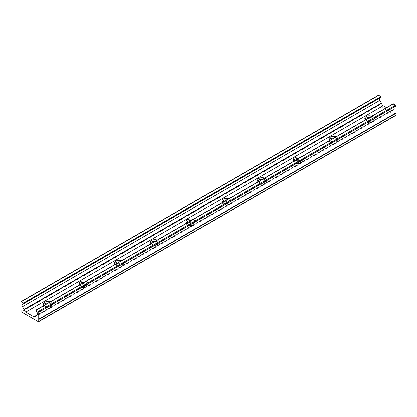 <?xml version="1.0" encoding="UTF-8"?>
<svg xmlns="http://www.w3.org/2000/svg" width="417" height="417" viewBox="0 0 417 417"><rect width="100%" height="100%" fill="white"/><g stroke="black" fill="none" stroke-linecap="round" stroke-linejoin="round"><path stroke-width="0.31" stroke-dasharray="2.08 1.56" d="M45.688 306.813A2.783 1.605 180 0 1 44.874 305.677A2.783 1.605 180 0 1 46.595 304.191A2.783 1.605 180 0 1 49.628 304.54A2.783 1.605 180 0 1 50.441 305.677A2.783 1.605 180 0 1 48.726 307.162A2.783 1.605 180 0 1 45.688 306.813M45.688 307.59A2.783 1.605 180 0 1 44.874 306.453A2.783 1.605 180 0 1 46.595 304.968A2.783 1.605 180 0 1 49.628 305.317A2.783 1.605 180 0 1 50.441 306.453A2.783 1.605 180 0 1 48.726 307.939A2.783 1.605 180 0 1 45.688 307.59M81.435 286.182A2.783 1.605 180 0 1 80.617 285.046A2.783 1.605 180 0 1 82.337 283.56A2.783 1.605 180 0 1 85.37 283.904A2.783 1.605 180 0 1 86.183 285.046A2.783 1.605 180 0 1 84.469 286.526A2.783 1.605 180 0 1 81.435 286.182M81.435 286.953A2.783 1.605 180 0 1 80.617 285.817A2.783 1.605 180 0 1 82.337 284.331A2.783 1.605 180 0 1 85.37 284.681A2.783 1.605 180 0 1 86.183 285.817A2.783 1.605 180 0 1 84.469 287.303A2.783 1.605 180 0 1 81.435 286.953M117.177 265.546A2.783 1.605 180 0 1 116.359 264.409A2.783 1.605 180 0 1 118.079 262.924A2.783 1.605 180 0 1 121.112 263.273A2.783 1.605 180 0 1 121.931 264.409A2.783 1.605 180 0 1 120.211 265.895A2.783 1.605 180 0 1 117.177 265.546M117.177 266.317A2.783 1.605 180 0 1 116.359 265.181A2.783 1.605 180 0 1 118.079 263.695A2.783 1.605 180 0 1 121.112 264.044A2.783 1.605 180 0 1 121.931 265.181A2.783 1.605 180 0 1 120.211 266.666A2.783 1.605 180 0 1 117.177 266.317M152.919 244.909A2.783 1.605 180 0 1 152.101 243.773A2.783 1.605 180 0 1 153.821 242.287A2.783 1.605 180 0 1 156.855 242.637A2.783 1.605 180 0 1 157.673 243.773A2.783 1.605 180 0 1 155.953 245.259A2.783 1.605 180 0 1 152.919 244.909M152.919 245.681A2.783 1.605 180 0 1 152.101 244.544A2.783 1.605 180 0 1 153.821 243.059A2.783 1.605 180 0 1 156.855 243.408A2.783 1.605 180 0 1 157.673 244.544A2.783 1.605 180 0 1 155.953 246.03A2.783 1.605 180 0 1 152.919 245.681M188.661 224.273A2.783 1.605 180 0 1 187.843 223.137A2.783 1.605 180 0 1 189.563 221.651A2.783 1.605 180 0 1 192.597 222A2.783 1.605 180 0 1 193.415 223.137A2.783 1.605 180 0 1 191.695 224.622A2.783 1.605 180 0 1 188.661 224.273M188.661 225.044A2.783 1.605 180 0 1 187.843 223.908A2.783 1.605 180 0 1 189.563 222.423A2.783 1.605 180 0 1 192.597 222.772A2.783 1.605 180 0 1 193.415 223.908A2.783 1.605 180 0 1 191.695 225.394A2.783 1.605 180 0 1 188.661 225.044M224.403 203.637A2.783 1.605 180 0 1 223.585 202.5A2.783 1.605 180 0 1 225.305 201.015A2.783 1.605 180 0 1 228.339 201.364A2.783 1.605 180 0 1 229.157 202.5A2.783 1.605 180 0 1 227.437 203.986A2.783 1.605 180 0 1 224.403 203.637M224.403 204.413A2.783 1.605 180 0 1 223.585 203.272A2.783 1.605 180 0 1 225.305 201.786A2.783 1.605 180 0 1 228.339 202.136A2.783 1.605 180 0 1 229.157 203.272A2.783 1.605 180 0 1 227.437 204.757A2.783 1.605 180 0 1 224.403 204.413M260.145 183A2.783 1.605 180 0 1 259.327 181.864A2.783 1.605 180 0 1 261.047 180.379A2.783 1.605 180 0 1 264.081 180.728A2.783 1.605 180 0 1 264.899 181.864A2.783 1.605 180 0 1 263.179 183.35A2.783 1.605 180 0 1 260.145 183M260.145 183.777A2.783 1.605 180 0 1 259.327 182.641A2.783 1.605 180 0 1 261.047 181.155A2.783 1.605 180 0 1 264.081 181.499A2.783 1.605 180 0 1 264.899 182.641A2.783 1.605 180 0 1 263.179 184.121A2.783 1.605 180 0 1 260.145 183.777M295.888 162.364A2.783 1.605 180 0 1 295.069 161.228A2.783 1.605 180 0 1 296.789 159.742A2.783 1.605 180 0 1 299.823 160.092A2.783 1.605 180 0 1 300.641 161.228A2.783 1.605 180 0 1 298.921 162.713A2.783 1.605 180 0 1 295.888 162.364M295.888 163.141A2.783 1.605 180 0 1 295.069 162.005A2.783 1.605 180 0 1 296.789 160.519A2.783 1.605 180 0 1 299.823 160.868A2.783 1.605 180 0 1 300.641 162.005A2.783 1.605 180 0 1 298.921 163.49A2.783 1.605 180 0 1 295.888 163.141M331.63 141.728A2.783 1.605 180 0 1 330.817 140.592A2.783 1.605 180 0 1 332.531 139.106A2.783 1.605 180 0 1 335.565 139.455A2.783 1.605 180 0 1 336.383 140.592A2.783 1.605 180 0 1 334.663 142.077A2.783 1.605 180 0 1 331.63 141.728M331.63 142.505A2.783 1.605 180 0 1 330.817 141.368A2.783 1.605 180 0 1 332.531 139.883A2.783 1.605 180 0 1 335.565 140.232A2.783 1.605 180 0 1 336.383 141.368A2.783 1.605 180 0 1 334.663 142.854A2.783 1.605 180 0 1 331.63 142.505M367.372 121.092A2.783 1.605 180 0 1 366.559 119.955A2.783 1.605 180 0 1 368.274 118.47A2.783 1.605 180 0 1 371.312 118.819A2.783 1.605 180 0 1 372.126 119.955A2.783 1.605 180 0 1 370.405 121.441A2.783 1.605 180 0 1 367.372 121.092M367.372 121.868A2.783 1.605 180 0 1 366.559 120.732A2.783 1.605 180 0 1 368.274 119.246A2.783 1.605 180 0 1 371.312 119.596A2.783 1.605 180 0 1 372.126 120.732A2.783 1.605 180 0 1 370.405 122.217A2.783 1.605 180 0 1 367.372 121.868M43.848 305.515A4.504 2.601 0 0 0 44.478 305.969A4.504 2.601 0 0 0 49.383 306.531A4.504 2.601 0 0 0 52.161 304.129A4.504 2.601 0 0 0 50.843 302.294A4.504 2.601 0 0 0 50.056 301.929M43.363 304.905A4.504 2.601 0 0 0 43.16 305.677A4.504 2.601 0 0 0 44.478 307.517A4.504 2.601 0 0 0 49.383 308.08A4.504 2.601 0 0 0 52.161 305.677A4.504 2.601 0 0 0 50.843 303.842A4.504 2.601 0 0 0 48.049 303.091M79.59 284.879A4.504 2.601 0 0 0 80.22 285.332A4.504 2.601 0 0 0 85.125 285.895A4.504 2.601 0 0 0 87.904 283.497A4.504 2.601 0 0 0 86.585 281.657A4.504 2.601 0 0 0 85.798 281.298M79.105 284.269A4.504 2.601 0 0 0 78.902 285.046A4.504 2.601 0 0 0 80.22 286.88A4.504 2.601 0 0 0 85.125 287.443A4.504 2.601 0 0 0 87.904 285.046A4.504 2.601 0 0 0 86.585 283.206A4.504 2.601 0 0 0 83.791 282.455M115.332 264.242A4.504 2.601 0 0 0 115.962 264.696A4.504 2.601 0 0 0 120.867 265.259A4.504 2.601 0 0 0 123.646 262.861A4.504 2.601 0 0 0 122.327 261.021A4.504 2.601 0 0 0 121.54 260.661M114.847 263.633A4.504 2.601 0 0 0 114.644 264.409A4.504 2.601 0 0 0 115.962 266.244A4.504 2.601 0 0 0 120.867 266.807A4.504 2.601 0 0 0 123.646 264.409A4.504 2.601 0 0 0 122.327 262.569A4.504 2.601 0 0 0 119.538 261.819M151.074 243.606A4.504 2.601 0 0 0 151.705 244.06A4.504 2.601 0 0 0 156.61 244.623A4.504 2.601 0 0 0 159.388 242.225A4.504 2.601 0 0 0 158.069 240.385A4.504 2.601 0 0 0 157.282 240.025M150.589 242.996A4.504 2.601 0 0 0 150.386 243.773A4.504 2.601 0 0 0 151.705 245.608A4.504 2.601 0 0 0 156.61 246.171A4.504 2.601 0 0 0 159.388 243.773A4.504 2.601 0 0 0 158.069 241.933A4.504 2.601 0 0 0 155.28 241.182M186.821 222.975A4.504 2.601 0 0 0 187.447 223.429A4.504 2.601 0 0 0 192.352 223.992A4.504 2.601 0 0 0 195.13 221.589A4.504 2.601 0 0 0 193.811 219.749A4.504 2.601 0 0 0 193.024 219.389M186.331 222.36A4.504 2.601 0 0 0 186.128 223.137A4.504 2.601 0 0 0 187.447 224.972A4.504 2.601 0 0 0 192.352 225.54A4.504 2.601 0 0 0 195.13 223.137A4.504 2.601 0 0 0 193.811 221.297A4.504 2.601 0 0 0 191.022 220.546M222.563 202.339A4.504 2.601 0 0 0 223.189 202.792A4.504 2.601 0 0 0 228.094 203.355A4.504 2.601 0 0 0 230.872 200.952A4.504 2.601 0 0 0 229.553 199.112A4.504 2.601 0 0 0 228.771 198.753M222.073 201.729A4.504 2.601 0 0 0 221.87 202.5A4.504 2.601 0 0 0 223.189 204.34A4.504 2.601 0 0 0 228.094 204.903A4.504 2.601 0 0 0 230.872 202.5A4.504 2.601 0 0 0 229.553 200.66A4.504 2.601 0 0 0 226.765 199.91M258.305 181.703A4.504 2.601 0 0 0 258.931 182.156A4.504 2.601 0 0 0 263.836 182.719A4.504 2.601 0 0 0 266.614 180.316A4.504 2.601 0 0 0 265.295 178.481A4.504 2.601 0 0 0 264.514 178.116M257.815 181.093A4.504 2.601 0 0 0 257.612 181.864A4.504 2.601 0 0 0 258.931 183.704A4.504 2.601 0 0 0 263.836 184.267A4.504 2.601 0 0 0 266.614 181.864A4.504 2.601 0 0 0 265.295 180.029A4.504 2.601 0 0 0 262.507 179.274M294.048 161.066A4.504 2.601 0 0 0 294.673 161.52A4.504 2.601 0 0 0 299.578 162.083A4.504 2.601 0 0 0 302.356 159.68A4.504 2.601 0 0 0 301.038 157.845A4.504 2.601 0 0 0 300.256 157.48M293.558 160.456A4.504 2.601 0 0 0 293.354 161.228A4.504 2.601 0 0 0 294.673 163.068A4.504 2.601 0 0 0 299.578 163.631A4.504 2.601 0 0 0 302.356 161.228A4.504 2.601 0 0 0 301.038 159.393A4.504 2.601 0 0 0 298.249 158.637M329.79 140.43A4.504 2.601 0 0 0 330.415 140.883A4.504 2.601 0 0 0 335.32 141.446A4.504 2.601 0 0 0 338.098 139.043A4.504 2.601 0 0 0 336.78 137.209A4.504 2.601 0 0 0 335.998 136.844M329.3 139.82A4.504 2.601 0 0 0 329.096 140.592A4.504 2.601 0 0 0 330.415 142.432A4.504 2.601 0 0 0 335.32 142.995A4.504 2.601 0 0 0 338.098 140.592A4.504 2.601 0 0 0 336.78 138.757A4.504 2.601 0 0 0 333.991 138.006M365.532 119.794A4.504 2.601 0 0 0 366.157 120.247A4.504 2.601 0 0 0 371.062 120.81A4.504 2.601 0 0 0 373.841 118.407A4.504 2.601 0 0 0 372.522 116.572A4.504 2.601 0 0 0 371.74 116.207M365.042 119.184A4.504 2.601 0 0 0 364.839 119.955A4.504 2.601 0 0 0 366.157 121.795A4.504 2.601 0 0 0 371.062 122.358A4.504 2.601 0 0 0 373.841 119.955A4.504 2.601 0 0 0 372.522 118.12A4.504 2.601 0 0 0 369.733 117.37M20.85 311.098L378.276 104.74A0.625 0.36 60 0 0 378.714 105.506L395.707 115.316A0.625 0.36 60 0 0 396.02 115.347M379.835 98.058A2.007 1.162 60 0 1 379.882 98.026A2.007 1.162 60 0 1 379.934 98L381.221 97.255M35.721 310.342L393.148 103.984L394.539 106.486A2.007 1.162 60 0 1 394.539 108.811L392.861 109.859A2.283 1.319 60 0 1 392.423 110.552A2.283 1.319 60 0 1 391.282 110.442L386.507 107.685M394.539 108.811L37.118 315.169L394.539 108.811M378.276 104.74L378.276 95.582A0.625 0.36 60 0 1 378.401 95.295M35.513 316.091L392.939 109.734L35.513 316.091M378.714 105.506L21.293 311.864M38.286 321.674L395.707 115.316M391.282 110.442L37.462 314.715M392.861 109.859L35.44 316.211M394.539 106.486L37.118 312.844M393.205 104.177L35.779 310.535M378.276 95.582L20.85 301.939M44.874 306.453L44.874 305.677M80.617 285.817L80.617 285.046M116.359 265.181L116.359 264.409M152.101 244.544L152.101 243.773M187.843 223.908L187.843 223.137M223.585 203.272L223.585 202.5M259.327 182.641L259.327 181.864M295.069 162.005L295.069 161.228M330.817 141.368L330.817 140.592M366.559 120.732L366.559 119.955M43.16 305.677L43.16 304.129M78.902 285.046L78.902 283.497M114.644 264.409L114.644 262.861M150.386 243.773L150.386 242.225M186.128 223.137L186.128 221.589M221.87 202.5L221.87 200.952M257.612 181.864L257.612 180.316M293.354 161.228L293.354 159.68M329.096 140.592L329.096 139.043M364.839 119.955L364.839 118.407M50.441 306.453L50.441 305.677M86.183 285.817L86.183 285.046M121.931 265.181L121.931 264.409M157.673 244.544L157.673 243.773M193.415 223.908L193.415 223.137M229.157 203.272L229.157 202.5M264.899 182.641L264.899 181.864M300.641 162.005L300.641 161.228M336.383 141.368L336.383 140.592M372.126 120.732L372.126 119.955M22.461 304.384L379.882 98.026M34.997 316.91L392.423 110.552M52.161 305.677L52.161 304.129M87.904 285.046L87.904 283.497M123.646 264.409L123.646 262.861M159.388 243.773L159.388 242.225M195.13 223.137L195.13 221.589M230.872 202.5L230.872 200.952M266.614 181.864L266.614 180.316M302.356 161.228L302.356 159.68M338.098 140.592L338.098 139.043M373.841 119.955L373.841 118.407M38.619 319.172L396.046 112.814"/><path stroke-width="0.63" d="M50.056 301.929A4.504 2.601 0 0 0 45.484 301.856A4.504 2.601 0 0 0 43.16 304.129A4.504 2.601 0 0 0 43.848 305.515M48.049 303.091A4.504 2.601 0 0 0 43.363 304.905M85.798 281.298A4.504 2.601 0 0 0 81.226 281.22A4.504 2.601 0 0 0 78.902 283.497A4.504 2.601 0 0 0 79.59 284.879M83.791 282.455A4.504 2.601 0 0 0 79.105 284.269M121.54 260.661A4.504 2.601 0 0 0 116.969 260.583A4.504 2.601 0 0 0 114.644 262.861A4.504 2.601 0 0 0 115.332 264.242M119.538 261.819A4.504 2.601 0 0 0 114.847 263.633M157.282 240.025A4.504 2.601 0 0 0 152.711 239.947A4.504 2.601 0 0 0 150.386 242.225A4.504 2.601 0 0 0 151.074 243.606M155.28 241.182A4.504 2.601 0 0 0 150.589 242.996M193.024 219.389A4.504 2.601 0 0 0 188.453 219.311A4.504 2.601 0 0 0 186.128 221.589A4.504 2.601 0 0 0 186.821 222.975M191.022 220.546A4.504 2.601 0 0 0 186.331 222.36M228.771 198.753A4.504 2.601 0 0 0 224.195 198.68A4.504 2.601 0 0 0 221.87 200.952A4.504 2.601 0 0 0 222.563 202.339M226.765 199.91A4.504 2.601 0 0 0 222.073 201.729M264.514 178.116A4.504 2.601 0 0 0 259.937 178.043A4.504 2.601 0 0 0 257.612 180.316A4.504 2.601 0 0 0 258.305 181.703M262.507 179.274A4.504 2.601 0 0 0 257.815 181.093M300.256 157.48A4.504 2.601 0 0 0 295.679 157.407A4.504 2.601 0 0 0 293.354 159.68A4.504 2.601 0 0 0 294.048 161.066M298.249 158.637A4.504 2.601 0 0 0 293.558 160.456M335.998 136.844A4.504 2.601 0 0 0 331.421 136.771A4.504 2.601 0 0 0 329.096 139.043A4.504 2.601 0 0 0 329.79 140.43M333.991 138.006A4.504 2.601 0 0 0 329.3 139.82M371.74 116.207A4.504 2.601 0 0 0 367.163 116.135A4.504 2.601 0 0 0 364.839 118.407A4.504 2.601 0 0 0 365.532 119.794M369.733 117.37A4.504 2.601 0 0 0 365.042 119.184M38.599 321.705L396.02 115.347A0.625 0.36 60 0 0 396.15 115.061L38.724 321.418A0.625 0.36 -120 0 1 38.599 321.705A0.625 0.36 -120 0 1 38.286 321.674L21.293 311.864A0.625 0.36 -120 0 1 20.85 311.098L20.85 301.939A0.625 0.36 -120 0 1 20.98 301.653L378.401 95.295A0.625 0.36 60 0 1 378.714 95.326L380.992 96.64L381.221 97.255L22.508 304.358A2.007 1.162 -120 0 0 22.461 304.384A2.007 1.162 -120 0 0 22.461 306.703L24.139 309.69A2.283 1.319 -120 0 0 25.718 312.098L33.855 316.795A2.283 1.319 -120 0 0 34.997 316.91A2.283 1.319 -120 0 0 35.44 316.211L37.118 315.169A2.007 1.162 -120 0 0 37.118 312.844L35.805 310.159L393.231 103.802L395.707 105.136A0.625 0.36 60 0 1 396.15 105.902L396.15 112.825L38.724 319.182L38.724 312.26A0.625 0.36 -120 0 0 38.286 311.494L35.805 310.159M381.221 97.255L23.795 303.612L23.566 302.992L21.293 301.684A0.625 0.36 -120 0 0 20.98 301.653M379.934 98L22.508 304.358M386.507 107.685L383.145 105.741A2.283 1.319 60 0 1 381.56 103.333L379.882 100.346A2.007 1.162 60 0 1 379.835 98.058M396.15 115.061L396.004 112.908M38.724 321.418L38.724 319.521L396.15 113.163M38.724 319.182L38.724 319.521M380.992 96.64L23.566 302.992M21.293 301.684L378.714 95.326M379.882 100.346L22.461 306.703M381.487 103.119L24.061 309.477M24.139 309.69L381.56 103.333M383.145 105.741L25.718 312.098M37.462 314.715L33.855 316.795M395.707 105.136L38.286 311.494M36.008 310.18L393.434 103.823M38.724 312.26L396.15 105.902M23.852 303.487L381.279 97.135"/></g></svg>
